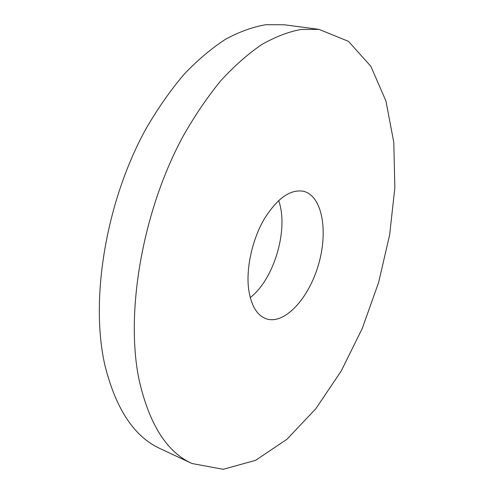 <?xml version="1.0" encoding="UTF-8"?>
<svg xmlns="http://www.w3.org/2000/svg" width="494" height="494" viewBox="0 0 494 494"><rect width="100%" height="100%" fill="white"/><g stroke="black" fill="none" stroke-linecap="round" stroke-linejoin="round"><path stroke-width="0.74" d="M139.24 380.584C149.423 424.605 167.009 452.245 191.993 463.514L223.202 469.3L255.552 460.352L286.928 439.283L315.814 408.729L341.181 371.074L362.3 328.38L378.614 282.475L389.624 235.014L394.854 187.671L393.786 142.278L385.931 100.974L370.864 66.313L348.443 41.335L319.038 29.381L301.155 29.43C288.533 31.758 275.43 36.784 261.851 44.497C248.13 53.803 234.483 65.832 220.917 80.578C207.579 96.812 195 115.312 183.181 136.072C142.297 211.21 124.914 313.591 139.24 380.584M319.038 29.381L284.353 24.78L265.933 24.7C252.977 26.886 239.59 31.696 225.758 39.131C211.821 48.109 198.014 59.737 184.342 74.014C170.924 89.735 158.333 107.667 146.557 127.798C105.883 200.657 89.587 300.247 105.123 366.165C116.121 409.501 134.51 437.011 160.297 448.694L191.993 463.514M250.236 297.61C274.25 279.129 288.91 229.025 278.647 200.508M248.568 288.706C250.909 305.304 256.812 315.345 266.272 318.828C284.637 324.984 308.769 298.462 318.426 264.858C328.405 231.353 322.378 196.001 303.6 191.289C290.33 188.961 277.14 198.329 264.031 219.392C252.261 239.788 246.043 267.902 248.568 288.706"/></g></svg>
